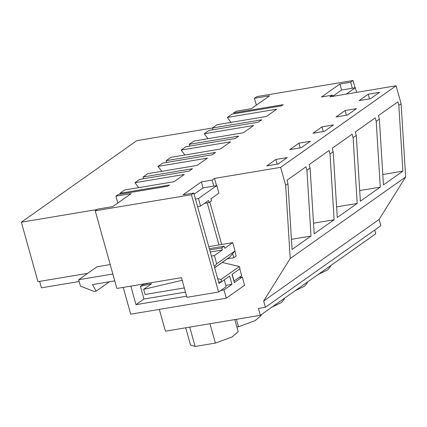 <?xml version="1.0" encoding="UTF-8"?>
<svg xmlns="http://www.w3.org/2000/svg" width="427" height="427" viewBox="0 0 427 427"><rect width="100%" height="100%" fill="white"/><g stroke="black" fill="none" stroke-linecap="round" stroke-linejoin="round"><path stroke-width="0.64" d="M256.355 105.138L254.444 98.295L256.819 96.614L353.033 80.527L355.056 87.765M189.743 146.103L189.252 144.353L193.959 141.027L243.331 132.77L253.611 125.511L204.239 133.763L208.947 130.438L258.319 122.181L261.714 119.784L212.342 128.041L217.049 124.716L266.421 116.459L276.701 109.195L227.329 117.452L231.028 122.378M189.252 144.353L238.624 136.096L235.229 138.497L185.857 146.749L181.149 150.074L230.521 141.823L220.241 149.087L170.869 157.339L166.162 160.664L215.534 152.412L212.144 154.809L162.772 163.066L158.065 166.391L207.437 158.134L197.157 165.398L147.785 173.65L143.077 176.981L192.449 168.724L189.054 171.12L139.682 179.377L134.975 182.703L184.347 174.446L174.067 181.71L124.695 189.967L119.987 193.292L169.359 185.035L167.662 186.236L118.29 194.488L115.909 196.169L117.82 203.012M95.2 210.805L116.881 288.455L181.448 277.662L186.935 297.315L218.581 292.025L191.413 194.717L95.2 210.805L97.58 209.123L112.771 206.583L131.105 193.628L115.909 196.169M191.413 194.717L193.794 193.036L219.04 283.469L221.565 281.687M353.033 80.527L350.652 82.208L339.892 84.007L321.563 96.961L332.323 95.157L329.943 96.838L396.091 85.779L280.646 167.347L214.503 178.406L212.123 180.082L201.363 181.881L183.034 194.835L193.794 193.036M254.444 98.295L269.634 95.755L251.3 108.704L236.11 111.244L233.734 112.925L283.106 104.674L281.409 105.869L232.037 114.126L227.329 117.452M275.847 159.468L266.758 165.889L278.153 163.984L287.243 157.563L275.847 159.468L277.155 164.155M333.418 124.94L322.027 126.846L312.938 133.267L324.328 131.361L333.418 124.94M310.333 141.252L298.937 143.157L289.848 149.578L301.243 147.673L310.333 141.252M359.112 100.639L370.508 98.733L379.598 92.312L368.202 94.218L359.112 100.639M336.022 116.955L347.418 115.05L356.508 108.623L345.112 110.529L336.022 116.955M350.652 82.208L352.334 88.218M232.662 253.649L233.804 257.737L236.184 256.056L234.807 251.129M233.804 257.737L227.356 258.815M39.626 281.372L41.43 287.825L79.176 281.516M339.892 84.007L341.573 90.022L332.649 96.326M212.827 129.787L212.342 128.041M233.975 113.801L233.734 112.925M332.323 95.157L332.665 96.385M379.085 219.451L263.64 301.014L265.391 307.28L380.836 225.712L379.085 219.451L405.65 176.97L401.108 103.745L396.091 85.779M159.314 309.388L165.404 331.187L260.347 315.313L375.792 233.75L374.746 230.014M401.108 103.745L398.839 105.346L397.873 101.888L378.402 115.642L379.368 119.106L376.198 121.343L375.232 117.884L355.312 131.959L356.278 135.418L353.113 137.654L352.142 134.195L332.222 148.27L333.188 151.729L330.023 153.971L329.057 150.507L309.137 164.582L310.103 168.046L306.933 170.282L305.967 166.824L287.003 180.221L287.969 183.685L285.663 185.307L280.646 167.347M368.202 94.218L369.51 98.904M87.716 273.328L37.95 281.649L21.35 222.205L96.95 209.566M212.395 128.004L136.795 140.643L21.35 222.205M398.839 105.346L402.901 171.142L383.446 184.886L379.368 119.106M376.198 121.343L380.281 187.122L360.361 201.197L356.278 135.418M353.113 137.654L357.191 203.433L337.271 217.508L333.188 151.729M330.023 153.971L334.106 219.75L314.181 233.825L310.103 168.046M306.933 170.282L311.016 236.062L292.047 249.464L287.969 183.685M405.65 176.97L290.205 258.532L285.663 185.307M263.64 301.014L290.205 258.532M265.391 307.28L258.431 308.443L260.347 315.313M402.901 171.142L382.805 174.499M330.365 265.845L330.53 266.448L327.578 269.944L318.259 274.401M134.975 182.703L138.674 187.629M120.233 194.168L119.987 193.292M214.503 178.406L216.521 185.644M221.688 244.479L209.833 202.03M239.766 268.882L241.671 275.714L233.927 281.094M212.123 180.082L213.804 186.097M218.966 244.933L207.223 202.862M201.363 181.881L203.044 187.896L216.788 185.596L198.459 198.55L195.47 199.051M194.12 194.2L203.044 187.896M218.581 292.025L226.155 286.672L224.25 279.845M311.016 236.062L291.422 239.339M232.192 274.235L234.097 281.062M189.732 327.119L195.134 346.473L190.522 345.016L185.713 327.792M209.983 323.735L215.389 343.084L195.134 346.473M234.797 319.588L238.175 331.699L232.032 336.988L215.389 343.084M204.239 133.763L207.944 138.69M345.112 110.529L346.42 115.215M380.281 187.122L359.699 190.565M307.275 282.162L307.44 282.765L304.494 286.255L295.169 290.712M181.149 150.074L184.854 155.001M166.653 162.415L166.162 160.664M322.027 126.846L323.335 131.527M357.191 203.433L336.609 206.876M284.185 298.473L284.355 299.076L281.404 302.567L272.079 307.024M158.065 166.391L161.764 171.312M143.563 178.726L143.077 176.981M298.937 143.157L300.245 147.838M334.106 219.75L313.525 223.188M236.393 319.321L238.474 326.772L236.878 327.039M261.094 314.784L261.265 315.388L255.122 320.672L238.474 326.772M341.573 90.022L355.317 87.722L346.281 94.111M356.62 92.381L355.317 87.722M216.788 185.596L218.896 193.159L210.943 198.779L211.52 200.839L209.097 202.553L208.52 200.487L200.567 206.108L198.459 198.55M209.097 202.553L204.522 203.316M200.567 206.108L197.584 206.609M209.326 248.679L224.186 246.192L221.762 247.906L209.678 249.928M214.333 266.603L216.686 263.833L235.015 250.884L232.715 242.637L208.76 246.641M224.186 246.192L224.762 248.258L232.715 242.637M216.686 263.833L214.381 255.586L222.334 249.966L221.762 247.906M214.642 267.713L229.833 256.985A2.909 2.503 54.8 0 1 229.432 257.353L214.664 267.788M229.833 256.985L235.015 250.884M112.845 274.001L78.675 279.717L97.009 266.763L110.209 264.559M109.461 281.761L96.123 291.182L94.223 291.502L80.463 286.122L78.675 279.717M96.123 291.182L92.51 284.596L114.767 280.875M123.222 287.398L130.699 314.176L226.278 298.195L244.607 285.241L242.306 276.995L239.093 277.534M210.249 251.989L222.334 249.966M214.381 255.586L211.397 256.088M218.677 282.172L221.666 281.671L229.619 276.055L231.93 284.329L223.978 289.949L226.278 298.195M130.817 286.127L135.994 304.659L143.947 299.039L140.408 286.368L151.596 283.731L143.643 289.351L145.073 294.481L184.309 287.921M135.994 304.659L186.62 296.194M220.759 290.483L223.978 289.949M143.947 299.039L185.478 292.095M225.787 285.353L231.93 284.329M242.306 276.995L234.354 282.615L232.042 274.342L239.995 268.722L239.376 266.501L221.047 279.455L221.666 281.671M222.195 262.466L239.376 266.501M217.701 278.671L221.047 279.455M150.694 282.802L142.832 284.654L140.408 286.368M143.643 289.351L182.18 280.283"/></g></svg>
